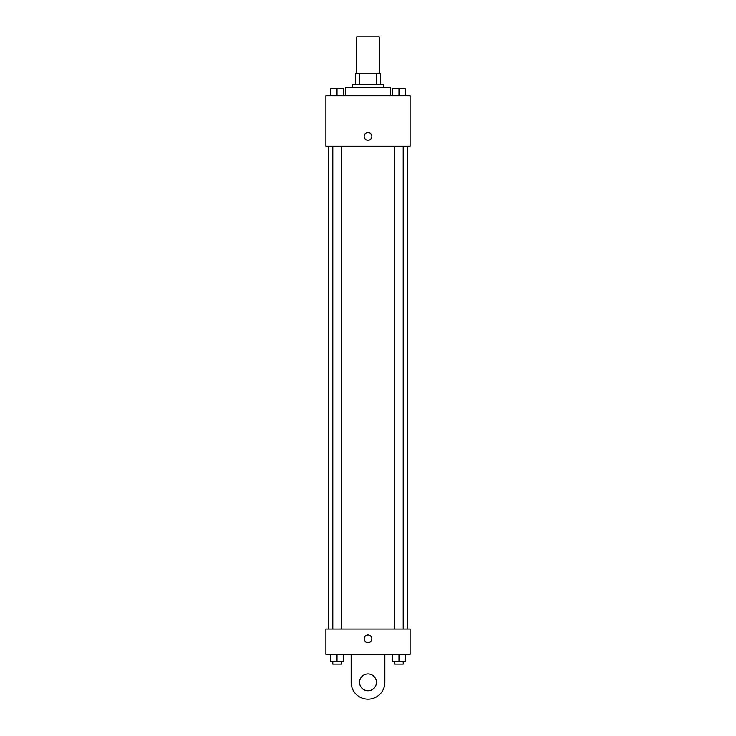 <?xml version="1.0" encoding="UTF-8"?>
<svg xmlns="http://www.w3.org/2000/svg" width="736" height="736" viewBox="0 0 736 736"><rect width="100%" height="100%" fill="white"/><g stroke="black" fill="none" stroke-linecap="round" stroke-linejoin="round"><path stroke-width="1.1" d="M379.224 73.287L379.224 36.8L356.776 36.8L356.776 73.287M359.766 84.511L359.766 73.287L355.368 73.287L355.368 84.511L355.368 73.287M359.766 73.287L380.632 73.287L380.632 84.511M376.234 84.511L376.234 73.287M352.562 87.326L352.562 84.511L383.438 84.511L383.438 87.326M390.457 95.744L390.457 87.326L345.543 87.326L345.543 95.744M325.901 95.744L410.099 95.744L410.099 146.262L325.901 146.262L325.901 95.744M368 140.3A3.855 3.855 0 0 1 364.66 134.513A3.855 3.855 0 0 1 371.34 134.513A3.855 3.855 0 0 1 368 140.3M325.901 629.032L410.099 629.032L410.099 654.295L325.901 654.295L325.901 629.032L410.099 629.032M392.674 95.744L392.674 88.725L405.306 88.725L405.306 95.744L405.306 88.725M398.986 95.744L398.986 88.725M403.199 88.725L394.781 88.725M330.694 95.744L330.694 88.725L343.326 88.725L343.326 95.744L343.326 88.725M337.014 95.744L337.014 88.725M341.219 88.725L332.801 88.725M392.674 654.295L392.674 661.305L405.306 661.305L405.306 654.295L405.306 661.305M398.986 661.305L398.986 654.295M403.199 661.305L403.199 664.111L394.781 664.111L394.781 661.305M330.694 654.295L330.694 661.305L343.326 661.305L343.326 654.295L343.326 661.305M337.014 661.305L337.014 654.295M341.219 661.305L341.219 664.111L332.801 664.111L332.801 661.305M364.145 638.857A3.855 3.855 0 0 1 369.932 635.508A3.855 3.855 0 0 1 369.932 642.197A3.855 3.855 0 0 1 364.145 638.857M384.845 654.295L384.845 682.355A16.845 16.845 0 0 1 368 699.2A16.845 16.845 0 0 1 351.155 682.355L351.155 654.295M368 690.782A8.418 8.418 0 0 1 360.704 678.15A8.418 8.418 0 0 1 375.296 678.15A8.418 8.418 0 0 1 368 690.782M407.293 629.032L407.293 146.262M328.707 629.032L328.707 146.262M394.781 146.262L394.781 629.032M403.199 146.262L403.199 629.032M341.219 629.032L341.219 146.262M332.801 629.032L332.801 146.262"/></g></svg>
